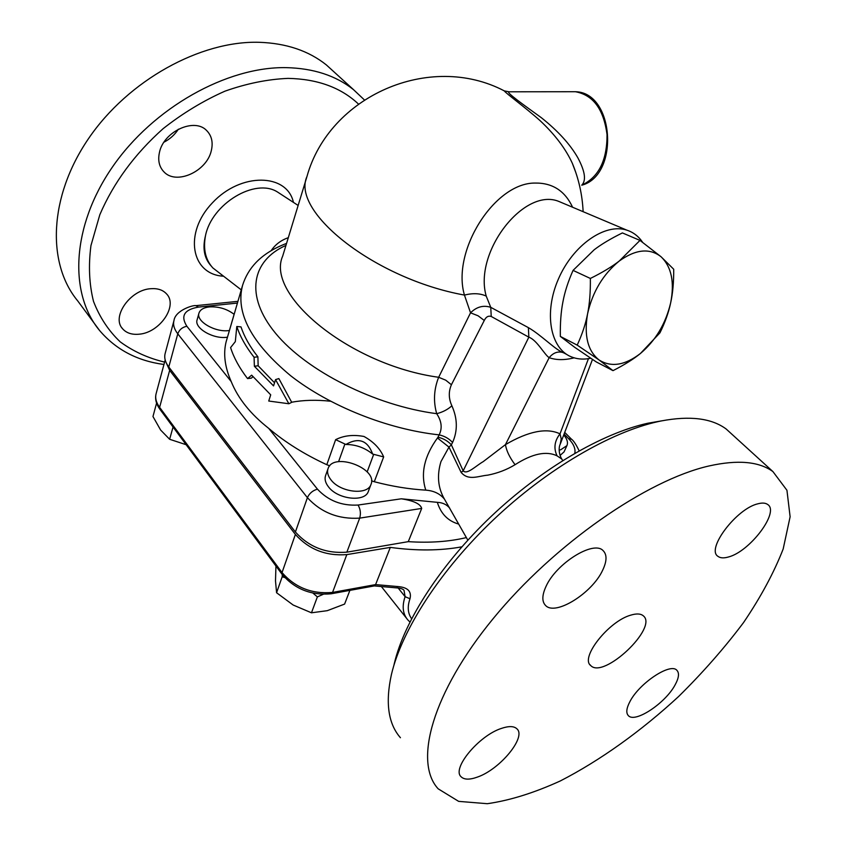 <?xml version="1.0" encoding="UTF-8"?>
<svg xmlns="http://www.w3.org/2000/svg" width="846" height="846" viewBox="0 0 846 846"><rect width="100%" height="100%" fill="white"/><g stroke="black" fill="none" stroke-linecap="round" stroke-linejoin="round"><path stroke-width="1.27" d="M562.812 352.465C557.662 351.122 553.115 352.856 549.16 357.678C556.287 360.195 564.599 360.248 574.127 357.837M566.831 354.495L563.711 352.856C555.663 350.212 541.26 334.984 528.38 327.635L528.845 337.163C537.083 340.166 544.264 354.474 549.16 357.678L505.453 444.626C506.394 450.707 509.599 457.4 515.066 464.697C532.367 453.615 546.368 450.675 557.091 455.867L561.765 459.008M528.38 327.635L490.754 307.331L491.24 316.478L528.845 337.163L463.174 470.852L461.144 472.417C468.451 481.099 478.445 475.938 487.74 475.156C497.67 473.221 506.786 469.731 515.066 464.697M572.594 207.238C564.948 190.836 552.417 182.778 534.989 183.064C494.54 182.715 451.383 251.008 464.443 295.074C473.02 292.97 480.285 293.308 486.228 296.111L490.754 307.32C483.383 304.962 476.647 306.791 470.535 312.819L478.085 315.791L484.272 320.475C485.985 316.89 488.311 315.558 491.24 316.478M503.412 90.459L504.385 90.924C429.652 51.669 329.136 96.158 306.961 176.528C290.77 211.733 375.021 278.947 464.443 295.074L470.535 312.819L438.662 377.284L445.736 380.182L451.415 384.74L484.272 320.475M306.77 177.152L282.68 256.127C265.221 295.053 350.413 365.239 438.662 377.284C433.892 389.297 433.237 401.427 436.695 413.683C442.691 412.171 447.745 409.538 451.88 405.794C448.602 398.603 448.454 391.592 451.415 384.74M285.948 245.403C251.738 260.557 244.378 295.571 275.616 333.345C306.601 371.034 375.032 405.625 436.695 413.683C441.654 421.171 442.469 428.235 439.148 434.865C444.552 436.071 449.036 438.609 452.578 442.479C457.781 430.762 457.549 418.537 451.88 405.794M286.561 243.405C273.723 248.269 263.529 254.646 255.978 262.546C249.76 269.07 245.287 276.684 242.559 285.398C235.336 312.819 251.325 342.894 290.548 375.645C329.348 406.038 387.669 429.345 439.148 434.865L437.964 437.223C443.357 438.418 447.82 440.956 451.362 444.827L452.578 442.479M437.964 437.223L437.467 437.985L448.983 447.111L451.362 444.827L463.174 470.852C467.024 475.029 476.065 465.681 483.225 461.62L505.453 444.626C528.496 431.153 546.685 427.558 560.01 433.839C554.468 441.02 553.485 448.369 557.091 455.867M467.838 540.16L444.457 499.14C440.026 493.726 433.808 490.722 425.792 490.141C409.126 489.178 391.962 486.376 374.292 481.734L371.521 480.814M444.457 499.14C437.953 487.941 436.779 475.431 440.956 461.599L448.983 447.111L461.144 472.417M437.467 437.985C424.29 456.174 420.399 473.559 425.792 490.141M329.75 465.818L326.799 464.708C304.507 454.408 285.144 442.289 268.721 428.372C250.564 414.096 238.064 398.498 231.212 381.578C224.856 367.185 223.154 353.956 226.094 341.9L226.189 341.583M449.712 508.139C446.699 504.523 442.564 502.577 437.329 502.334L401.332 498.802C413.673 500.705 420.451 503.909 421.699 508.414L408.28 541.652C429.747 543.047 449.11 541.694 466.368 537.591M368.444 491.177L368.37 491.357C365.102 502.439 337.914 499.542 328.555 486.947C325.382 482.897 324.399 479.1 325.594 475.547L328.005 468.769M233.242 317.451L242.316 286.234M383.661 456.903C380.108 448.57 373.551 441.76 363.992 436.473C353.226 434.463 343.772 435.531 335.64 439.666L345.877 444.467C358.693 437.128 367.619 440.332 372.652 454.069L383.661 456.903L374.292 481.734M236.806 326.503L235.315 341.636L230.588 347.59C233.792 357.699 239.45 368.031 247.55 378.585L251.643 375.159L270.709 394.828L268.742 401.036L288.867 403.754L275.553 379.611L273.554 385.903L254.382 366.265L254.075 357.255C245.848 346.765 240.095 336.507 236.806 326.503L240.994 326.894C244.23 336.645 249.866 346.627 257.903 356.832L258.146 365.758L274.538 382.794M275.553 379.611L278.852 378.574L291.722 402.326L288.867 403.754M252.954 376.734L251.357 378.13L247.55 378.585M590.688 358.239L588.573 358.63C582.323 359.603 576.528 358.99 571.209 356.8C550.207 348.446 543.618 312.713 558.434 278.969C572.975 245.129 605.07 222.794 626.844 230.154C633.326 232.269 638.593 236.33 642.632 242.337M437.329 502.334C440.903 513.818 448.02 521.073 458.691 524.086M288.306 237.684C280.999 240.243 275.31 244.536 271.228 250.575M227.468 337.184C213.784 339.627 193.882 328.153 197.118 319.799L198.979 313.083C200.153 309.657 203.6 307.606 209.322 306.918C218.606 306.389 226.876 308.853 234.109 314.31M560.2 444.277L561.236 438.884L560.01 433.839L588.456 358.651M231.212 381.578L186.871 326.26C180.367 315.97 184.238 309.583 198.493 307.098L195.934 305.649C193.501 304.803 175.355 310.239 173.98 320.528L165.15 353.501C164.029 357.773 165.245 362.268 168.788 366.995L295.402 532.007C308.906 547.013 326.048 553.728 346.849 552.174L408.28 541.652M564.081 451.838L560.073 455.455M639.988 240.401L661.043 256.74C649.612 247.857 635.695 249.274 619.293 261.002C603.103 274.231 592.517 291.881 587.558 313.929C583.899 335.682 587.759 351.048 599.158 360.036L577.205 345.126C582.196 334.297 585.644 323.902 587.558 313.929C589.588 304.052 590.529 292.219 590.36 278.45C602.341 272.518 611.986 266.702 619.293 261.002L639.988 240.401L622.402 232.925C610.812 238.614 601.39 244.24 594.146 249.803L573.059 270.392C568.1 281.57 564.726 292.05 562.928 301.842C560.993 311.582 560.126 323.109 560.338 336.412L574.931 347.473L596.25 361.919L613.001 370.643L599.158 360.036C611.214 367.566 624.972 365.377 640.433 353.48C633.527 359.138 624.38 364.859 613.001 370.643M659.933 332.859L640.433 353.48C655.565 340.621 665.622 323.817 670.614 303.058C668.615 312.565 665.051 322.495 659.933 332.859M673.712 269.25C673.786 282.353 672.75 293.625 670.614 303.058C674.717 282.3 671.523 266.86 661.043 256.74L673.712 269.25M560.338 336.412L577.205 345.126M573.059 270.392L590.36 278.45M229.435 330.479C215.719 332.869 195.754 321.395 198.979 313.083M331.05 479.957C327.857 475.917 326.863 472.121 328.068 468.589C333.239 451.711 378.268 468.346 370.971 484.451C367.724 495.492 340.462 492.541 331.05 479.957M156.584 403.108L152.967 416.528L160.624 430.032L169.623 439.275L186.152 444.71M323.183 594.336L317.366 596.895L312.967 593.12M284.764 577.575L282.183 576.771L282.31 574.635M275.944 566.027L275.5 580.948L276.579 592.739L293.15 605.017L311.465 612.8L327.317 610.664L344.597 604.086L349.821 590.55M282.183 576.771L276.579 592.739M173.06 427.019L169.623 439.275M317.366 596.895L311.465 612.8M563.743 434.981C567.158 438.968 568.216 442.521 566.905 445.641L560.697 449.786L559.174 450.03M374.133 585.897L375.582 584.597L332.552 592.422L331.198 593.776C311.307 595.626 294.968 589.197 282.204 574.487L282.035 572.573L159.619 407.338C156.15 402.537 154.987 397.948 156.14 393.57C154.807 398.635 156.034 403.828 159.809 409.126M396.837 587.896C400.422 588.129 402.802 588.911 403.997 590.233L405.107 596.673C401.839 606.254 402.77 614.016 407.878 619.97L409.929 622M411.6 618.722C407.783 613.308 407.243 606.645 409.993 598.767C411.769 591.439 407.783 587.378 398.054 586.574L396.732 587.896L374.323 585.918M461.863 546.823C440.396 550.767 416.549 550.947 390.323 547.394L346.818 554.606C326.027 556.182 308.885 549.466 295.391 534.45L169.665 370.347L165.71 361.633M390.323 547.394L375.582 584.597L398.054 586.574M571.97 91.728L575.439 91.728C614.302 92.351 619.558 174.382 582.418 185.031L582.207 185.094M583.127 211.69C582.365 194.982 578.78 178.876 572.372 163.384L572.372 163.384C565.71 148.79 554.902 134.503 539.96 120.534C525.461 107.527 504.84 92.552 504.385 90.924L509.112 91.802L575.439 91.728C593.215 95.027 603.737 109.335 607.037 134.662C607.111 160.37 598.682 177.216 581.741 185.179C586.384 180.558 585.104 171.452 577.881 157.853C570.172 144.317 557.99 130.929 541.303 117.679C524.108 105.221 504.851 91.59 509.112 91.802L509.556 91.802M575.872 172.69L572.372 163.384L575.883 172.732M258.146 365.758L254.382 366.265M257.903 356.832L254.075 357.255M345.877 444.467C355.891 444.531 364.816 447.735 372.652 454.069M364.319 99.86L353.459 89.613C335.851 75.59 313.422 68.262 286.17 67.638C227.014 66.538 153.316 107.548 112.433 167.022C71.371 226.474 68.822 293.689 99.627 330.553L77.747 300.933C46.816 263.772 48.603 197.055 88.502 138.649C128.232 80.211 200.608 40.502 259.278 42.3C286.308 43.252 308.663 50.792 326.355 64.92L335.079 72.862M163.997 142.17C169.94 139.104 174.741 134.778 178.379 129.195M99.627 330.553C115.881 349.61 137.316 360.914 163.944 364.478M164.589 362.088C148.05 358.154 133.277 351.418 120.269 341.89C108.563 330.807 99.638 317.292 93.504 301.356C89.2 284.224 88.344 265.623 90.956 245.552L99.817 214.736C113.512 182.821 134.609 154.131 163.119 128.666C182.704 113.258 203.315 100.759 224.962 91.167C246.672 83.49 267.727 79.228 288.095 78.382C317.483 78.995 340.917 87.529 358.397 103.995M139.199 334.191C131.976 334.889 126.445 333.091 122.607 328.787C111.175 317.007 130.168 289.744 150.778 288.708C157.578 288.2 162.823 289.903 166.493 293.826C178.326 305.596 159.841 332.658 139.199 334.191M159.471 152.354C163.648 131.49 194.326 117.457 206.54 130.432C211.722 135.635 213.298 142.435 211.267 150.831C206.657 171.59 176.095 185.359 163.87 171.78C159.175 166.81 157.705 160.328 159.471 152.354M280.565 194.009L277.425 191.957C255.09 177.681 211.69 203.833 205.472 235.759C203.029 249.105 205.483 259.828 212.864 267.939L241.247 289.861M662.164 420.769L647.814 423.233C602.172 433.268 541.948 468.324 491.41 516.176C440.935 564.092 404.335 620.837 394.289 663.581L393.866 665.432M400.433 737.723C388.208 723.774 385.216 702.677 391.444 674.431C401.924 629.773 440.48 570.056 493.715 519.529C547.002 469.054 610.421 432.105 658.135 421.604L661.223 420.948C689.924 415.534 711.56 418.21 726.154 428.996L733.07 435.299M709.001 465.966C737.659 459.568 758.968 461.44 772.927 471.592L786.939 490.268L790.122 516.769L783.174 549.001C773.974 572.605 760.766 597.139 743.528 622.593C724.43 648.025 702.804 672.655 678.651 696.47C641.205 731.05 600.29 760.406 560.285 780.964C533.995 792.935 509.673 800.506 487.307 803.7L458.648 801.363L438.175 788.821C413.451 762.098 432.169 692.906 493.197 618.595C554.003 544.295 646.704 480.084 709.001 465.966M630.788 615.137C636.509 613.403 640.665 613.614 643.246 615.772C658.611 627.351 603.568 679.507 590.73 665.548C579.838 657.818 608.771 621.123 630.788 615.137M675.045 684.985C665.4 703.195 635.06 723.351 628.409 715.684C625.86 713.03 626.378 708.303 629.974 701.503C639.343 683.134 670.318 662.608 676.789 670.201C679.518 672.972 678.936 677.9 675.045 684.985M758.027 503.772C762.267 502.661 765.482 502.894 767.671 504.48C779.875 511.872 749.884 551.624 728.459 556.985C723.806 558.339 720.306 558.127 717.979 556.351C705.839 549.213 736.602 508.435 758.027 503.772M545.966 586.532C556.086 563.478 593.406 540.192 602.997 550.513C607.164 554.553 607.005 561.215 602.521 570.511C591.925 593.321 555.42 616.11 545.638 605.535C541.831 601.707 541.937 595.373 545.966 586.532M477.62 777.009C469.699 779.906 464.179 779.811 461.07 776.734C451.542 768.602 478.889 735.597 501.371 728.427C508.827 725.889 514.019 726.027 516.948 728.85C526.582 737.067 500.123 769.226 477.62 777.009M401.332 498.802L358.07 505.041C341.763 505.982 328.227 500.695 317.451 489.157L268.721 428.372M226.094 341.9L233.21 317.567M335.64 439.666L326.799 464.708M486.228 296.111C473.443 252.214 524.108 186.945 558.899 201.454L563.743 203.505M198.493 307.098L237.388 303.069M186.871 326.26C182.355 327.159 179.32 329.686 177.776 333.821L307.405 497.681C309.35 493.355 312.703 490.511 317.451 489.157M295.402 532.007L307.405 497.681C321.226 512.623 338.654 519.444 359.677 518.133C360.999 513.554 360.47 509.186 358.07 505.041M237.895 301.345L195.648 305.681M173.98 320.528C172.88 324.705 174.149 329.136 177.776 333.821L168.788 366.995M346.849 552.174L359.677 518.133L421.699 508.414M564.081 434.083L568.512 438.566L571.536 439.264M568.512 438.566C573.588 443.822 575.692 448.729 574.815 453.287M409.993 598.767L405.107 596.673L398.149 587.991M282.099 574.349L159.926 409.284L159.619 407.338L169.665 370.347M346.818 554.606L332.552 592.422C312.026 594.252 295.191 587.642 282.035 572.573L295.391 534.45M330.543 401.237C316.541 399.693 303.46 400.042 291.31 402.284M373.551 454.714L367.153 471.909M338.58 461.694L344.777 444.393M293.446 202.395C287.132 173.24 240.909 172.14 212.462 202.776C183.434 232.904 191.101 274.379 223.228 276.187M211.066 265.856C204.235 258.284 202.374 248.248 205.472 235.759M626.844 230.154L563.711 203.484M562.727 460.562L561.48 458.553C558.931 453.932 558.423 447.566 560.338 443.917L592.475 359.434M564.726 432.391L571.314 439.042C573.503 440.533 576.105 444.467 579.14 450.833M368.37 491.357L370.971 484.451M564.018 451.965L566.905 445.641M226.146 341.71L234.448 313.168M331.325 593.755L374.387 585.908M251.484 532.98L240.602 518.281M381.546 586.775L406.598 618.352M165.171 359.931L156.14 393.57M353.469 89.613L326.355 64.92M277.425 191.957L298.141 205.451M162.517 170.247L163.87 171.78M121.771 327.688L122.607 328.787M647.814 423.233L658.135 421.604M772.927 471.592L726.154 428.996M590.73 665.548L589.958 664.67"/></g></svg>
